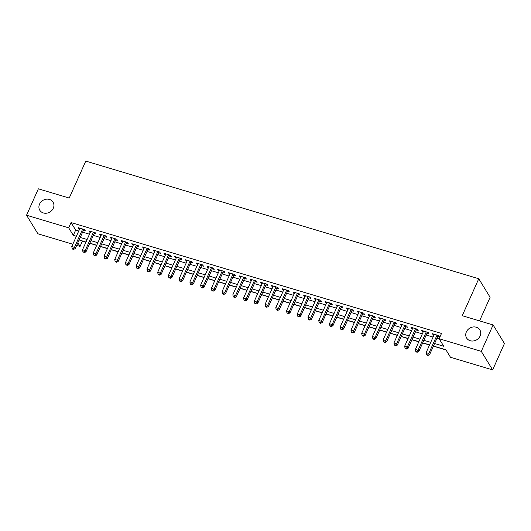 <?xml version="1.0" encoding="UTF-8"?>
<svg xmlns="http://www.w3.org/2000/svg" width="531" height="531" viewBox="0 0 531 531"><rect width="100%" height="100%" fill="white"/><g stroke="black" fill="none" stroke-linecap="round" stroke-linejoin="round"><path stroke-width="0.8" d="M53.286 208.258A7.759 6.79 148.5 0 1 46.701 213.177A7.759 6.79 148.5 0 1 39.792 210.249A7.759 6.79 148.5 0 1 39.54 204.143A7.759 6.79 148.5 0 1 46.124 199.218A7.759 6.79 148.5 0 1 53.034 202.152A7.759 6.79 148.5 0 1 53.286 208.258M480.104 336.03A7.759 6.79 148.5 0 1 473.526 340.948A7.759 6.79 148.5 0 1 466.616 338.021A7.759 6.79 148.5 0 1 466.364 331.915A7.759 6.79 148.5 0 1 472.948 326.996A7.759 6.79 148.5 0 1 479.851 329.924A7.759 6.79 148.5 0 1 480.104 336.03M479.559 320.897L490.113 297.294L478.763 278.742L85.77 161.092L69.229 198.056L38.358 188.817L26.55 215.221L68.698 227.839L73.298 235.359L76.378 236.282M478.763 278.742L462.229 315.706L493.1 324.945L504.45 343.504L492.642 369.908L450.494 357.29L445.894 349.77L433.442 346.039M82.292 240.921L85.922 242.163M89.779 243.317L96.662 245.382M100.518 246.53L107.395 248.594M111.251 249.749L118.134 251.807M121.991 252.962L128.874 255.019M132.73 256.174L139.613 258.239M143.463 259.393L150.346 261.451M154.202 262.606L161.085 264.664M164.942 265.819L171.825 267.876M175.681 269.031L182.564 271.095M186.414 272.25L193.297 274.308M197.154 275.463L204.037 277.521M207.893 278.675L214.776 280.74M218.633 281.888L225.509 283.952M229.365 285.107L236.249 287.165M240.105 288.32L246.988 290.377M250.844 291.532L257.727 293.597M261.577 294.751L268.46 296.809M272.317 297.964L279.2 300.022M283.056 301.177L289.939 303.241M293.796 304.389L300.672 306.453M304.529 307.608L311.412 309.666M315.268 310.821L322.151 312.878M326.007 314.033L332.891 316.098M336.74 317.253L343.623 319.31M347.48 320.465L354.363 322.523M358.219 323.678L365.102 325.742M368.959 326.89L375.835 328.954M379.692 330.109L386.575 332.167M390.431 333.322L397.314 335.38M401.17 336.535L408.054 338.599M411.903 339.754L418.786 341.811M422.643 342.966L429.526 345.024M433.382 346.179L446.007 349.962M82.411 241.114L80.048 246.391L76.676 245.382M72.82 244.233L37.9 233.779L26.55 215.221M83.447 230.262L85.325 230.826L84.555 229.571L78.117 227.64L78.88 228.894L79.59 229.107M94.179 233.474L96.058 234.038L95.295 232.784L88.85 230.852L89.62 232.107L90.323 232.319M104.919 236.687L106.797 237.251L106.034 235.996L99.589 234.071L100.352 235.326L101.063 235.532M115.658 239.906L117.537 240.463L116.767 239.215L110.329 237.284L111.092 238.538L111.802 238.751M126.391 243.118L128.276 243.683L127.506 242.428L121.061 240.497L121.831 241.751L122.542 241.963M137.131 246.331L139.009 246.895L138.246 245.641L131.801 243.709L132.571 244.964L133.274 245.176M147.87 249.543L149.749 250.108L148.979 248.853L142.54 246.928L143.304 248.183L144.014 248.395M158.61 252.763L160.488 253.32L159.718 252.072L153.28 250.141L154.043 251.395L154.753 251.608M169.343 255.975L171.221 256.539L170.458 255.285L164.013 253.353L164.783 254.608L165.486 254.82M180.082 259.188L181.96 259.752L181.197 258.497L174.752 256.573L175.522 257.82L176.226 258.033M190.821 262.407L192.7 262.964L191.93 261.71L185.492 259.785L186.255 261.04L186.965 261.252M201.554 265.619L203.439 266.184L202.669 264.929L196.224 262.998L196.994 264.252L197.705 264.465M212.294 268.832L214.172 269.396L213.409 268.142L206.964 266.21L207.734 267.465L208.437 267.677M223.033 272.045L224.912 272.609L224.142 271.354L217.703 269.429L218.467 270.684L219.177 270.896M233.773 275.264L235.651 275.821L234.881 274.573L228.443 272.642L229.206 273.896L229.916 274.109M244.506 278.476L246.384 279.04L245.621 277.786L239.176 275.854L239.946 277.109L240.656 277.321M255.245 281.689L257.123 282.253L256.36 280.999L249.915 279.074L250.685 280.322L251.389 280.534M265.985 284.908L267.863 285.466L267.093 284.211L260.655 282.286L261.418 283.541L262.128 283.753M276.724 288.121L278.602 288.685L277.832 287.43L271.387 285.499L272.157 286.753L272.868 286.966M287.457 291.333L289.335 291.897L288.572 290.643L282.127 288.711L282.897 289.966L283.6 290.178M298.196 294.546L300.075 295.11L299.311 293.855L292.866 291.931L293.63 293.185L294.34 293.391M308.936 297.765L310.814 298.322L310.044 297.075L303.606 295.143L304.369 296.398L305.079 296.61M319.669 300.977L321.547 301.542L320.784 300.287L314.339 298.356L315.109 299.61L315.819 299.823M330.408 304.19L332.287 304.754L331.523 303.5L325.078 301.575L325.848 302.823L326.552 303.035M341.148 307.403L343.026 307.967L342.256 306.712L335.818 304.787L336.581 306.042L337.291 306.254M351.887 310.622L353.765 311.186L352.996 309.931L346.551 308L347.32 309.254L348.031 309.467M362.62 313.834L364.498 314.398L363.735 313.144L357.29 311.212L358.06 312.467L358.764 312.679M373.359 317.047L375.238 317.611L374.474 316.357L368.029 314.432L368.793 315.686L369.503 315.892M384.099 320.266L385.977 320.824L385.207 319.569L378.769 317.644L379.532 318.899L380.242 319.111M394.832 323.479L396.717 324.043L395.947 322.788L389.502 320.857L390.272 322.111L390.982 322.324M405.571 326.691L407.45 327.255L406.686 326.001L400.241 324.069L401.011 325.324L401.715 325.536M416.311 329.904L418.189 330.468L417.419 329.213L410.981 327.288L411.744 328.543L412.454 328.755M427.05 333.123L428.929 333.68L428.159 332.433L421.714 330.501L422.484 331.756L423.194 331.968M434.577 343.511L443.743 346.258L439.144 338.738L441.507 333.455L71.054 222.555L75.661 230.082L78.741 231.005M82.597 232.16L89.48 234.217M93.33 235.372L100.213 237.43M104.069 238.585L110.952 240.643M114.809 241.797L121.692 243.862M125.548 245.017L132.431 247.074M136.281 248.229L143.164 250.287M147.021 251.442L153.904 253.506M157.76 254.654L164.643 256.719M168.5 257.874L175.376 259.931M179.232 261.086L186.115 263.144M189.972 264.299L196.855 266.363M200.711 267.518L207.594 269.575M211.444 270.73L218.327 272.788M222.184 273.943L229.067 276.007M232.923 277.155L239.806 279.22M243.663 280.375L250.539 282.432M254.395 283.587L261.279 285.645M265.135 286.8L272.018 288.864M275.874 290.019L282.757 292.077M286.607 293.231L293.49 295.289M297.347 296.444L304.23 298.502M308.086 299.657L314.969 301.721M318.826 302.876L325.702 304.933M329.559 306.088L336.442 308.146M340.298 309.301L347.181 311.365M351.037 312.513L357.921 314.578M361.77 315.733L368.653 317.79M372.51 318.945L379.393 321.003M383.249 322.158L390.132 324.222M393.989 325.377L400.865 327.435M404.722 328.589L411.605 330.647M415.461 331.802L422.344 333.866M426.201 335.015L433.084 337.079M436.933 338.234L439.256 338.924M437.783 336.335L439.661 336.9L438.898 335.645L432.453 333.714L433.223 334.968L433.927 335.18M493.1 324.945L481.285 351.349L492.642 369.908M71.054 222.555L68.698 227.839M439.144 338.738L481.285 351.349M80.234 237.437L87.117 239.501M90.974 240.649L97.85 242.713M101.706 243.868L108.589 245.926M112.446 247.081L119.329 249.139M123.185 250.293L130.068 252.358M133.918 253.513L140.801 255.57M144.658 256.725L151.541 258.783M155.397 259.938L162.28 261.995M166.137 263.15L173.02 265.215M176.869 266.37L183.753 268.427M187.609 269.582L194.492 271.64M198.348 272.795L205.231 274.859M209.088 276.007L215.964 278.071M219.821 279.226L226.704 281.284M230.56 282.439L237.443 284.497M241.3 285.651L248.183 287.716M252.033 288.871L258.916 290.928M262.772 292.083L269.655 294.141M273.511 295.296L280.395 297.36M284.251 298.508L291.127 300.573M294.984 301.727L301.867 303.785M305.723 304.94L312.606 306.998M316.463 308.153L323.346 310.217M327.196 311.372L334.079 313.429M337.935 314.584L344.818 316.642M348.675 317.797L355.558 319.861M359.414 321.009L366.29 323.074M370.147 324.229L377.03 326.286M380.886 327.441L387.769 329.499M391.626 330.654L398.509 332.718M402.359 333.873L409.242 335.931M413.098 337.085L419.981 339.143M423.838 340.298L430.721 342.356M77.838 242.786L80.048 246.391M429.586 344.885L422.703 342.827M418.853 341.672L411.97 339.614M408.113 338.459L401.23 336.395M397.374 335.247L390.491 333.183M386.634 332.028L379.758 329.97M375.902 328.815L369.018 326.757M365.162 325.603L358.279 323.538M354.423 322.383L347.539 320.326M343.69 319.171L336.807 317.113M332.95 315.958L326.067 313.901M322.211 312.746L315.328 310.681M311.471 309.527L304.595 307.469M300.738 306.314L293.855 304.256M289.999 303.101L283.116 301.037M279.26 299.889L272.376 297.825M268.527 296.67L261.644 294.612M257.787 293.457L250.904 291.4M247.048 290.245L240.165 288.18M236.308 287.025L229.432 284.968M225.575 283.813L218.692 281.755M214.836 280.6L207.953 278.536M204.096 277.388L197.213 275.323M193.364 274.169L186.481 272.111M182.624 270.956L175.741 268.898M171.885 267.743L165.002 265.679M161.145 264.524L154.262 262.467M150.412 261.312L143.529 259.254M139.673 258.099L132.79 256.035M128.933 254.887L122.05 252.822M118.194 251.667L111.318 249.61M107.461 248.455L100.578 246.397M96.722 245.242L89.839 243.178M85.982 242.03L79.099 239.966M75.661 230.082L73.298 235.359M433.628 334.065L433.223 334.968M422.888 330.853L422.484 331.756M412.149 327.64L411.744 328.543M401.409 324.421L401.011 325.324M390.677 321.209L390.272 322.111M379.937 317.996L379.532 318.899M369.198 314.777L368.793 315.686M358.465 311.564L358.06 312.467M347.725 308.352L347.32 309.254M336.986 305.139L336.581 306.042M326.246 301.92L325.848 302.823M315.514 298.707L315.109 299.61M304.774 295.495L304.369 296.398M294.035 292.276L293.63 293.185M283.302 289.063L282.897 289.966M272.562 285.851L272.157 286.753M261.823 282.638L261.418 283.541M251.083 279.419L250.685 280.322M240.351 276.206L239.946 277.109M229.611 272.994L229.206 273.896M218.872 269.781L218.467 270.684M208.139 266.562L207.734 267.465M197.399 263.349L196.994 264.252M186.66 260.137L186.255 261.04M175.92 256.918L175.522 257.82M165.187 253.705L164.783 254.608M154.448 250.493L154.043 251.395M143.709 247.28L143.304 248.183M132.976 244.061L132.571 244.964M122.236 240.848L121.831 241.751M111.497 237.636L111.092 238.538M100.757 234.417L100.352 235.326M90.024 231.204L89.62 232.107M79.285 227.991L78.88 228.894M437.02 335.081L428.796 353.46L426.114 352.657L434.331 334.278M438.188 335.433A1.215 1.062 -31.5 0 0 438.161 335.492L429.566 354.715L428.796 353.46L427.608 354.967L426.532 354.648L427.913 355.471L427.608 354.967M427.913 355.471L429.566 354.715M426.114 352.657L426.532 354.648M426.28 331.868L418.063 350.248L415.375 349.444L423.599 331.065M427.455 332.22A1.215 1.062 -31.5 0 0 427.428 332.273L418.826 351.495L418.063 350.248L416.868 351.754L415.8 351.429L416.105 351.934L417.18 352.252L416.868 351.754M417.18 352.252L418.826 351.495M415.375 349.444L415.8 351.429M415.541 328.656L407.323 347.028L404.635 346.225L412.859 327.846M416.716 329.001A1.215 1.062 -31.5 0 0 416.689 329.061L408.087 348.283L407.323 347.028L406.135 348.542L405.06 348.217L405.365 348.721L406.441 349.04L406.135 348.542M406.441 349.04L408.087 348.283M404.635 346.225L405.06 348.217M404.808 325.437L396.584 343.816L393.902 343.013L402.12 324.633M405.976 325.788A1.215 1.062 -31.5 0 0 405.95 325.848L397.354 345.07L396.584 343.816L395.396 345.323L394.321 345.004L395.701 345.827L395.396 345.323M395.701 345.827L397.354 345.07M393.902 343.013L394.321 345.004M394.068 322.224L385.845 340.603L383.163 339.8L391.38 321.421M395.243 322.576A1.215 1.062 -31.5 0 0 395.21 322.636L386.614 341.858L385.845 340.603L384.656 342.11L383.581 341.791L384.962 342.608L384.656 342.11M384.962 342.608L386.614 341.858M383.163 339.8L383.581 341.791M383.329 319.012L375.112 337.384L372.423 336.581L380.647 318.208M384.504 319.363A1.215 1.062 -31.5 0 0 384.477 319.416L375.875 338.639L375.112 337.384L373.917 338.897L372.848 338.572L373.154 339.077L374.229 339.395L373.917 338.897M374.229 339.395L375.875 338.639M372.423 336.581L372.848 338.572M372.589 315.792L364.372 334.172L361.684 333.368L369.908 314.989M373.764 316.144A1.215 1.062 -31.5 0 0 373.738 316.204L365.136 335.426L364.372 334.172L363.184 335.678L362.109 335.36L362.414 335.864L363.489 336.183L363.184 335.678M363.489 336.183L365.136 335.426M361.684 333.368L362.109 335.36M361.857 312.58L353.633 330.959L350.951 330.156L359.168 311.777M363.025 312.932A1.215 1.062 -31.5 0 0 362.998 312.991L354.403 332.214L353.633 330.959L352.445 332.466L351.369 332.147L352.75 332.97L352.445 332.466M352.75 332.97L354.403 332.214M350.951 330.156L351.369 332.147M351.117 309.367L342.893 327.746L340.212 326.943L348.436 308.564M352.292 309.719A1.215 1.062 -31.5 0 0 352.259 309.772L343.663 328.994L342.893 327.746L341.705 329.253L340.637 328.928L340.942 329.432L342.017 329.751L341.705 329.253M342.017 329.751L343.663 328.994M340.212 326.943L340.637 328.928M340.378 306.155L332.16 324.527L329.472 323.724L337.696 305.352M341.552 306.5A1.215 1.062 -31.5 0 0 341.526 306.56L332.924 325.782L332.16 324.527L330.972 326.041L329.897 325.715L330.202 326.22L331.278 326.538L330.972 326.041M331.278 326.538L332.924 325.782M329.472 323.724L329.897 325.715M329.645 302.935L321.421 321.315L318.739 320.512L326.957 302.132M330.813 303.287A1.215 1.062 -31.5 0 0 330.786 303.347L322.191 322.569L321.421 321.315L320.233 322.821L319.158 322.503L320.538 323.326L320.233 322.821M320.538 323.326L322.191 322.569M318.739 320.512L319.158 322.503M318.905 299.723L310.681 318.102L308 317.299L316.217 298.92M320.08 300.075A1.215 1.062 -31.5 0 0 320.047 300.134L311.451 319.357L310.681 318.102L309.493 319.609L308.418 319.29L309.799 320.113L309.493 319.609M309.799 320.113L311.451 319.357M308 317.299L308.418 319.29M308.166 296.51L299.949 314.89L297.26 314.08L305.484 295.707M309.341 296.862A1.215 1.062 -31.5 0 0 309.314 296.915L300.712 316.137L299.949 314.89L298.754 316.396L297.685 316.071L297.991 316.576L299.066 316.894L298.754 316.396M299.066 316.894L300.712 316.137M297.26 314.08L297.685 316.071M297.426 293.291L289.209 311.67L286.521 310.867L294.745 292.488M298.601 293.643A1.215 1.062 -31.5 0 0 298.575 293.703L289.972 312.925L289.209 311.67L288.021 313.177L286.946 312.859L288.326 313.682L288.021 313.177M288.326 313.682L289.972 312.925M286.521 310.867L286.946 312.859M286.694 290.079L278.47 308.458L275.788 307.655L284.005 289.276M287.862 290.43A1.215 1.062 -31.5 0 0 287.835 290.49L279.24 309.712L278.47 308.458L277.282 309.965L276.206 309.646L277.587 310.469L277.282 309.965M277.587 310.469L279.24 309.712M275.788 307.655L276.206 309.646M275.954 286.866L267.73 305.245L265.049 304.442L273.273 286.063M277.129 287.218A1.215 1.062 -31.5 0 0 277.096 287.278L268.5 306.5L267.73 305.245L266.542 306.752L265.467 306.427L265.779 306.931L266.847 307.25L266.542 306.752M266.847 307.25L268.5 306.5M265.049 304.442L265.467 306.427M265.215 283.654L256.997 302.026L254.309 301.223L262.533 282.85M266.389 284.005A1.215 1.062 -31.5 0 0 266.363 284.058L257.761 303.281L256.997 302.026L255.809 303.54L254.734 303.214L255.039 303.719L256.115 304.037L255.809 303.54M256.115 304.037L257.761 303.281M254.309 301.223L254.734 303.214M254.482 280.434L246.258 298.814L243.576 298.01L251.794 279.631M255.65 280.786A1.215 1.062 -31.5 0 0 255.623 280.846L247.028 300.068L246.258 298.814L245.07 300.32L243.994 300.002L245.375 300.825L245.07 300.32M245.375 300.825L247.028 300.068M243.576 298.01L243.994 300.002M243.742 277.222L235.518 295.601L232.837 294.798L241.054 276.419M244.91 277.574A1.215 1.062 -31.5 0 0 244.884 277.633L236.288 296.856L235.518 295.601L234.33 297.108L233.255 296.789L234.636 297.612L234.33 297.108M234.636 297.612L236.288 296.856M232.837 294.798L233.255 296.789M233.003 274.009L224.786 292.389L222.097 291.579L230.321 273.206M234.178 274.361A1.215 1.062 -31.5 0 0 234.151 274.414L225.549 293.636L224.786 292.389L223.591 293.895L222.522 293.57L222.828 294.074L223.903 294.393L223.591 293.895M223.903 294.393L225.549 293.636M222.097 291.579L222.522 293.57M222.263 270.797L214.046 289.169L211.358 288.366L219.582 269.987M223.438 271.142A1.215 1.062 -31.5 0 0 223.412 271.202L214.809 290.424L214.046 289.169L212.858 290.676L211.783 290.357L212.088 290.862L213.163 291.18L212.858 290.676M213.163 291.18L214.809 290.424M211.358 288.366L211.783 290.357M211.53 267.578L203.307 285.957L200.625 285.154L208.842 266.774M212.699 267.929A1.215 1.062 -31.5 0 0 212.672 267.989L204.077 287.211L203.307 285.957L202.119 287.463L201.043 287.145L202.424 287.968L202.119 287.463M202.424 287.968L204.077 287.211M200.625 285.154L201.043 287.145M200.791 264.365L192.567 282.744L189.886 281.941L198.109 263.562M201.966 264.717A1.215 1.062 -31.5 0 0 201.933 264.777L193.337 283.999L192.567 282.744L191.379 284.251L190.304 283.926L190.616 284.43L191.684 284.749L191.379 284.251M191.684 284.749L193.337 283.999M189.886 281.941L190.304 283.926M190.052 261.152L181.834 279.525L179.146 278.722L187.37 260.349M191.226 261.504A1.215 1.062 -31.5 0 0 191.2 261.557L182.598 280.78L181.834 279.525L180.646 281.038L179.571 280.713L179.876 281.218L180.952 281.536L180.646 281.038M180.952 281.536L182.598 280.78M179.146 278.722L179.571 280.713M179.319 257.933L171.095 276.312L168.413 275.509L176.631 257.13M180.487 258.285A1.215 1.062 -31.5 0 0 180.46 258.345L171.865 277.567L171.095 276.312L169.907 277.819L168.831 277.501L170.212 278.324L169.907 277.819M170.212 278.324L171.865 277.567M168.413 275.509L168.831 277.501M168.579 254.721L160.355 273.1L157.674 272.297L165.891 253.918M169.747 255.072A1.215 1.062 -31.5 0 0 169.721 255.132L161.125 274.354L160.355 273.1L159.167 274.607L158.092 274.288L159.473 275.111L159.167 274.607M159.473 275.111L161.125 274.354M157.674 272.297L158.092 274.288M157.84 251.508L149.623 269.887L146.934 269.084L155.158 250.705M159.015 251.86A1.215 1.062 -31.5 0 0 158.988 251.913L150.386 271.135L149.623 269.887L148.428 271.394L147.359 271.069L147.664 271.573L148.74 271.892L148.428 271.394M148.74 271.892L150.386 271.135M146.934 269.084L147.359 271.069M147.1 248.296L138.883 266.668L136.195 265.865L144.419 247.492M148.275 248.641A1.215 1.062 -31.5 0 0 148.249 248.7L139.646 267.923L138.883 266.668L137.695 268.182L136.62 267.856L136.925 268.361L138 268.679L137.695 268.182M138 268.679L139.646 267.923M136.195 265.865L136.62 267.856M136.367 245.076L128.144 263.456L125.462 262.653L133.679 244.273M137.536 245.428A1.215 1.062 -31.5 0 0 137.509 245.488L128.914 264.71L128.144 263.456L126.955 264.962L125.88 264.644L127.261 265.467L126.955 264.962M127.261 265.467L128.914 264.71M125.462 262.653L125.88 264.644M125.628 241.864L117.404 260.243L114.723 259.44L122.94 241.061M126.803 242.216A1.215 1.062 -31.5 0 0 126.77 242.275L118.174 261.498L117.404 260.243L116.216 261.75L115.141 261.431L116.521 262.254L116.216 261.75M116.521 262.254L118.174 261.498M114.723 259.44L115.141 261.431M114.888 238.651L106.671 257.024L103.983 256.221L112.207 237.848M116.063 239.003A1.215 1.062 -31.5 0 0 116.037 239.056L107.435 258.278L106.671 257.024L105.477 258.537L104.408 258.212L104.713 258.716L105.788 259.035L105.477 258.537M105.788 259.035L107.435 258.278M103.983 256.221L104.408 258.212M104.149 235.432L95.932 253.811L93.25 253.008L101.467 234.629M105.324 235.784A1.215 1.062 -31.5 0 0 105.297 235.844L96.702 255.066L95.932 253.811L94.744 255.318L93.668 254.999L95.049 255.823L94.744 255.318M95.049 255.823L96.702 255.066M93.25 253.008L93.668 254.999M93.416 232.22L85.192 250.599L82.511 249.796L90.728 231.416M94.584 232.571A1.215 1.062 -31.5 0 0 94.558 232.631L85.962 251.853L85.192 250.599L84.004 252.106L82.929 251.787L84.31 252.61L84.004 252.106M84.31 252.61L85.962 251.853M82.511 249.796L82.929 251.787M82.677 229.007L74.459 247.386L71.771 246.583L79.995 228.204M83.852 229.359A1.215 1.062 -31.5 0 0 83.825 229.412L75.223 248.641L74.459 247.386L73.265 248.893L72.196 248.568L72.501 249.072L73.577 249.391L73.265 248.893M73.577 249.391L75.223 248.641M71.771 246.583L72.196 248.568"/></g></svg>
